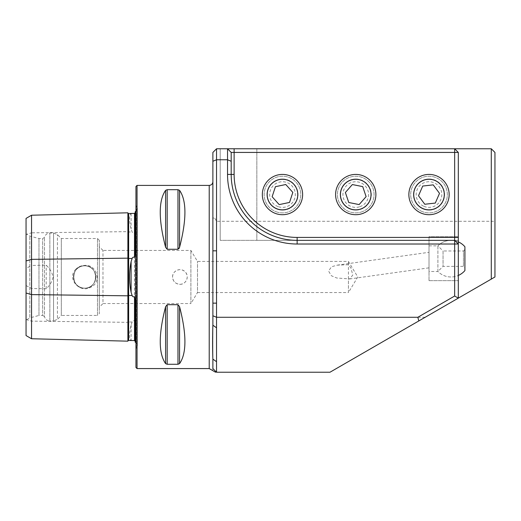 <?xml version="1.0" encoding="UTF-8"?>
<svg xmlns="http://www.w3.org/2000/svg" width="521" height="521" viewBox="0 0 521 521"><rect width="100%" height="100%" fill="white"/><g stroke="black" fill="none" stroke-linecap="round" stroke-linejoin="round"><path stroke-width="0.39" stroke-dasharray="2.6 1.95" d="M212.874 250.822L212.874 359.119M425.156 317.282L216.541 317.282L216.541 372.228L329.982 372.228L494.95 276.983L494.95 221.275L216.541 221.275L214.124 217.166C213.056 218.175 212.64 219.745 212.874 221.881L212.874 152.432L216.541 148.772L491.29 148.772L494.95 152.432L494.95 221.275M454.651 148.772L220.207 148.772L454.651 148.772L458.317 152.432L458.317 240.35L256.84 240.35L458.317 240.35L458.317 298.136M458.317 244.017L454.651 240.35L297.133 240.35A65.939 65.939 0 0 1 231.194 174.411L231.194 152.432L227.534 148.772M429.011 178.99A15.571 15.571 0 0 1 444.582 194.561A15.571 15.571 0 0 1 429.011 210.132A15.571 15.571 0 0 1 413.44 194.561A15.571 15.571 0 0 1 429.011 178.99M355.745 178.99A15.571 15.571 0 0 1 371.317 194.561A15.571 15.571 0 0 1 355.745 210.132A15.571 15.571 0 0 1 340.174 194.561A15.571 15.571 0 0 1 355.745 178.99M282.48 178.99A15.571 15.571 0 0 1 298.051 194.561A15.571 15.571 0 0 1 282.48 210.132A15.571 15.571 0 0 1 266.908 194.561A15.571 15.571 0 0 1 282.48 178.99M256.84 148.772L256.84 240.35L220.207 240.35L256.84 240.35L256.84 148.772M212.881 221.881L212.881 368.568L216.541 372.228L212.874 368.568L216.541 372.228M179.563 190.341L179.563 247.325C186.7 219.588 186.7 200.592 179.563 190.341L177.974 189.703L167.189 189.703L165.6 190.341C158.462 200.592 158.462 219.588 165.6 247.325L167.189 249.259L177.974 249.259L179.048 248.537M165.6 363.632L165.6 306.648C158.462 334.378 158.462 353.375 165.6 363.632L167.189 364.27L177.974 364.27L177.974 304.713L167.189 304.713L167.189 364.27M179.563 306.648L179.563 363.632C186.7 353.375 186.7 334.378 179.563 306.648L177.974 304.713M172.581 276.983C172.243 270.712 180.885 267.13 185.085 271.799C189.761 276 186.186 284.648 179.908 284.31C175.46 283.88 173.018 281.438 172.581 276.983M26.05 320.076L26.05 233.89L26.05 320.076L29.814 317.901L29.814 236.065L29.814 317.901L38.977 315.452L38.977 238.52L38.977 315.452L42.637 315.452L42.637 238.52L42.637 315.452L44.467 316.507L44.467 237.465L44.467 316.507C45.21 319.269 47.007 320.747 49.86 320.943L49.86 233.024L49.86 320.943L53.552 320.943L53.552 233.024L53.552 320.943L57.434 319.334L57.434 234.632L57.434 319.334L61.322 315.452L61.322 238.52L61.322 315.452L97.486 315.452L97.486 238.52L97.486 315.452L99.316 313.616L99.316 240.35L99.316 313.616M26.05 335.57L26.05 234.43L31.547 232.841L31.547 265.45L26.05 268.413M26.05 218.397L26.05 234.43M75.61 269.455C78.078 266.876 81.094 265.528 84.662 265.417C96.847 264.036 102.337 282.551 90.595 287.273C79.993 293.564 66.414 278.807 75.61 269.455M26.05 285.554L31.547 288.517L46.2 288.777C49.775 285.521 52.074 281.607 53.109 277.029C52.1 272.392 49.795 268.452 46.2 265.196L31.547 265.45M127.886 212.802L127.886 341.164M31.547 288.517L31.547 338.748M84.662 265.814C70.25 265.111 70.25 288.849 84.656 288.159C99.068 288.862 99.088 265.117 84.662 265.814C99.075 265.111 99.075 288.849 84.669 288.159C70.257 288.862 70.237 265.117 84.662 265.814A11.175 11.175 0 0 1 94.34 282.571A11.175 11.175 0 0 1 74.985 282.571A11.175 11.175 0 0 1 84.662 265.814A11.175 11.175 0 0 1 94.34 282.571A11.175 11.175 0 0 1 74.985 282.571A11.175 11.175 0 0 1 84.662 265.814M99.316 307.208L99.316 246.765L99.316 307.208L102.982 303.541L102.982 250.425L102.982 303.541L190.894 303.541L190.894 250.425L190.894 303.541L197.498 292.555L197.498 261.418L197.498 292.555L348.419 292.555L348.419 278.807L349.558 278.969L352.795 275.114L350.952 268.048L348.419 264.72L348.419 261.418L348.419 292.555L357.771 276.983L348.419 261.418L197.498 261.418L190.894 250.425L102.982 250.425M348.419 264.72L337.276 265.15L331.597 266.726L328.517 270.998L331.402 275.759L336.794 278.025L348.419 278.807M135.948 348.601L135.948 205.365L135.948 348.601L136.287 348.262L136.287 205.71L136.287 348.262C137.974 345.918 137.616 343.945 135.213 342.336L135.213 298.911M135.219 250.425L135.219 303.541L135.219 250.425M132.139 213.428L131.11 213.623C129.117 214.926 129.117 220.057 131.11 229.012L132.139 231.949C132.588 233.115 133.376 233.506 134.503 233.115L135.219 234.626M135.219 319.34L134.503 320.858C133.376 320.461 132.581 320.851 132.139 322.024L131.11 324.954C129.117 333.889 129.117 339.021 131.11 340.35L132.139 340.539M135.213 255.062L135.213 211.63M31.547 215.225L31.547 232.841L127.886 231.637M212.874 325.215L212.874 303.144M212.874 368.601L212.796 369.33M212.789 369.35L212.614 369.91M135.948 186.505L135.948 367.468M46.2 288.777L46.2 265.196M179.908 284.31A7.327 7.327 0 0 0 186.251 273.323A7.327 7.327 0 0 0 173.565 273.323A7.327 7.327 0 0 0 179.908 284.31M212.881 315.765L216.541 317.282L216.541 148.772M220.207 148.772L220.207 240.35L220.207 148.772M458.317 236.69L458.317 280.65L458.317 236.69L458.317 280.65L458.317 236.69L429.011 236.69L429.011 280.65L429.011 236.69L458.317 236.69M282.48 210.132A15.571 15.571 0 0 0 295.961 186.779A15.571 15.571 0 0 0 268.999 186.779A15.571 15.571 0 0 0 282.48 210.132M355.745 210.132A15.571 15.571 0 0 0 369.226 186.779A15.571 15.571 0 0 0 342.264 186.779A15.571 15.571 0 0 0 355.745 210.132M429.011 210.132A15.571 15.571 0 0 0 442.492 186.779A15.571 15.571 0 0 0 415.53 186.779A15.571 15.571 0 0 0 429.011 210.132M429.011 256.931L429.011 267.846L429.011 256.931M359.855 206.707A12.823 12.823 0 0 0 364.205 184.929A12.823 12.823 0 0 0 343.17 192.047A12.823 12.823 0 0 0 359.855 206.707M361.62 211.91A18.313 18.313 0 0 0 367.833 180.8A18.313 18.313 0 0 0 337.784 190.973A18.313 18.313 0 0 0 361.62 211.91A18.313 18.313 0 0 0 367.833 180.8A18.313 18.313 0 0 0 337.784 190.973A18.313 18.313 0 0 0 361.62 211.91M366.113 196.632L359.138 204.577L348.764 202.506L345.377 192.49L352.352 184.545L362.727 186.616L366.113 196.632M423.892 206.316A12.823 12.823 0 0 0 441.749 193.115A12.823 12.823 0 0 0 421.385 184.252A12.823 12.823 0 0 0 423.892 206.316M421.704 211.357A18.313 18.313 0 0 0 447.213 192.496A18.313 18.313 0 0 0 418.122 179.836A18.313 18.313 0 0 0 421.704 211.357A18.313 18.313 0 0 0 447.213 192.496A18.313 18.313 0 0 0 418.122 179.836A18.313 18.313 0 0 0 421.704 211.357M435.296 203.066L424.791 204.258L418.506 195.753L422.726 186.056L433.231 184.864L439.516 193.369L435.296 203.066M429.011 260.533L429.011 236.69L429.011 260.533M458.317 260.09L458.317 241.881L458.317 260.09M429.011 245.847L437.907 245.847L437.907 271.493L443.039 266.361L463.443 266.361L464.908 267.827L464.908 249.513L463.443 250.979L463.443 266.361L463.443 250.979L443.039 250.979L443.039 266.361L443.039 250.979L437.907 245.847A18.313 18.313 0 0 1 458.317 241.881A18.313 18.313 0 0 0 437.907 245.847L437.907 271.493A18.313 18.313 0 0 0 458.317 275.453A18.313 18.313 0 0 1 437.907 271.493L429.011 271.493L429.011 245.847L429.011 271.493M464.908 246.765L464.908 270.575M278.488 206.746A12.823 12.823 0 0 0 295.029 191.923A12.823 12.823 0 0 0 273.922 185.014A12.823 12.823 0 0 0 278.488 206.746M276.775 211.969A18.313 18.313 0 0 0 300.402 190.797A18.313 18.313 0 0 0 270.256 180.917A18.313 18.313 0 0 0 276.775 211.969A18.313 18.313 0 0 0 300.402 190.797A18.313 18.313 0 0 0 270.256 180.917A18.313 18.313 0 0 0 276.775 211.969M289.539 202.435L279.184 204.61L272.131 196.736L275.42 186.687L285.775 184.512L292.828 192.386L289.539 202.435M209.214 185.404L209.214 368.568M137.049 185.404L137.049 368.568M26.05 319.542L31.547 321.125L127.886 322.336M134.503 233.115L134.503 320.858M128.641 213.519L128.641 321.978L132.139 322.024M127.892 231.637A0.729 0.365 0 0 0 128.641 231.988L132.139 231.949M127.892 322.336A0.729 0.365 0 0 1 128.641 321.978L128.641 340.454M131.11 324.954L131.11 340.35M131.11 213.623L131.11 229.012M165.6 247.325L165.6 190.341M167.189 249.259L167.189 189.703M177.974 249.259L177.974 189.703M297.133 240.35A65.939 65.939 0 0 1 231.194 174.411M99.316 240.35L97.486 238.52L61.322 238.52L57.434 234.632L53.552 233.024L49.86 233.024C47.007 233.226 45.21 234.704 44.467 237.465L42.637 238.52L38.977 238.52L29.814 236.065L26.05 233.89M102.976 250.425L99.316 246.765M135.948 211.187L137.362 208.296L135.948 205.365M137.362 345.67L137.362 208.296L137.362 345.67M429.011 280.65L458.317 280.65L429.011 280.65M349.558 278.969L429.011 267.846M337.276 265.15L429.011 252.307"/><path stroke-width="0.78" d="M212.881 325.215L212.881 315.765L216.541 317.282L417.829 317.282L454.651 296.019L454.651 244.017L297.133 244.017A69.606 69.606 0 0 1 227.534 174.411L227.534 159.758L216.541 159.758L216.541 372.228C215.434 372.228 215.434 372.228 216.541 372.228C215.434 372.228 215.434 372.228 216.541 372.228L212.881 368.568L212.881 359.119M491.29 148.772L494.95 152.432L494.95 276.983L491.29 279.1L491.29 148.772L216.541 148.772L216.541 159.758L212.874 161.276M297.133 244.017L297.133 240.35L454.651 240.35L454.651 152.432L231.194 152.432L231.194 174.411A65.939 65.939 0 0 0 297.133 240.35L297.133 237.42L458.317 237.42L458.317 298.136L491.29 279.1M429.011 214.711A20.15 20.15 0 0 0 446.458 184.486A20.15 20.15 0 0 0 411.564 184.486A20.15 20.15 0 0 0 429.011 214.711M355.745 214.711A20.15 20.15 0 0 0 373.192 184.486A20.15 20.15 0 0 0 338.298 184.486A20.15 20.15 0 0 0 355.745 214.711M282.48 214.711A20.15 20.15 0 0 0 299.927 184.486A20.15 20.15 0 0 0 265.033 184.486A20.15 20.15 0 0 0 282.48 214.711M454.651 296.019L458.317 298.136L329.982 372.228L216.541 372.228M212.881 250.822L212.881 152.432L216.541 148.772M215.557 372.228L209.214 368.568L137.049 368.568L135.948 367.468L135.948 186.505L137.049 185.404L137.049 368.568M165.6 363.632C158.462 353.375 158.462 334.378 165.6 306.648L167.189 304.713L177.974 304.713L179.563 306.648C186.7 334.378 186.7 353.375 179.563 363.632L177.974 364.27L167.189 364.27L165.6 363.632L165.6 306.648L167.189 304.713L167.189 364.27M165.6 247.325C158.462 219.588 158.462 200.592 165.6 190.341L167.189 189.703L177.974 189.703L179.563 190.341C186.7 200.592 186.7 219.588 179.563 247.325L177.974 249.259L167.189 249.259L165.6 247.325L165.6 190.341M179.048 248.537L179.563 247.325L179.563 190.341M177.974 304.713L177.974 364.27L179.563 363.632L179.563 306.648M31.547 338.748L26.05 335.57L26.05 293.017L31.547 294.606L127.886 295.817L127.886 341.164L31.547 338.748L31.547 215.225L127.886 212.802L127.886 295.817M31.547 215.225L26.05 218.397L26.05 293.017M127.892 341.164A0.729 0.729 0 0 1 128.641 340.454L134.503 340.591L135.213 341.262M135.213 342.336L135.213 298.911L134.503 296.716C133.376 297.081 132.581 296.67 132.139 295.505L131.11 292.379L131.11 261.594C129.117 271.825 129.117 282.089 131.11 292.379M135.219 234.626L135.219 250.425L135.219 234.626M135.219 303.541L135.219 319.34L135.219 303.541M135.213 212.705L134.503 213.382L128.641 213.519A0.729 0.729 0 0 1 127.892 212.802M127.892 258.155A0.729 0.365 180 0 0 128.641 258.514L132.139 258.468C132.588 257.296 133.376 256.892 134.503 257.25L135.213 255.062L135.213 211.63L135.948 211.187M132.139 258.468L131.11 261.594M212.881 315.765L212.881 303.144M212.874 368.568C212.327 370.991 212.327 370.991 212.874 368.568L212.874 368.601M216.541 303.144L212.874 303.144L212.874 250.822L216.541 250.822M216.541 361.704L212.874 359.119C212.496 349.259 212.496 337.96 212.874 325.215L216.541 327.807M418.812 320.943L417.829 317.282M454.657 152.432L458.317 152.432L458.317 237.42M231.194 161.276L227.534 159.758L227.534 148.772L231.194 152.432M458.317 152.432L454.651 148.772L454.651 152.432M458.317 244.017L454.651 240.35L454.651 244.017L458.317 244.017M360.649 209.038A15.285 15.285 0 0 0 365.833 183.079A15.285 15.285 0 0 0 340.76 191.565A15.285 15.285 0 0 0 360.649 209.038M366.113 196.632L362.727 186.616L352.352 184.545L345.377 192.49L348.764 202.506L359.138 204.577L366.113 196.632M422.915 208.576A15.285 15.285 0 0 0 444.198 192.835A15.285 15.285 0 0 0 419.926 182.272A15.285 15.285 0 0 0 422.915 208.576M435.296 203.066L439.516 193.369L433.231 184.864L422.726 186.056L418.506 195.753L424.791 204.258L435.296 203.066M458.317 275.453L458.317 275.453A18.313 18.313 0 0 0 464.908 270.575L464.908 246.765A18.313 18.313 0 0 0 458.317 241.881M464.908 267.827L464.908 249.513M277.719 209.084A15.285 15.285 0 0 0 297.439 191.422A15.285 15.285 0 0 0 272.281 183.177A15.285 15.285 0 0 0 277.719 209.084M289.539 202.435L292.828 192.386L285.775 184.512L275.42 186.687L272.131 196.736L279.184 204.61L289.539 202.435M234.124 148.772L234.124 174.411A63.008 63.008 0 0 0 297.133 237.42M209.214 368.568L209.214 185.404L137.049 185.404M134.503 340.591L134.503 296.716M128.641 340.454L128.641 295.459L132.139 295.505M134.503 257.25L134.503 213.382M127.892 295.817A0.729 0.365 180 0 1 128.641 295.459L128.641 213.519M26.05 260.949L31.547 259.367L127.886 258.155M167.189 189.703L167.189 249.259M177.974 189.703L177.974 249.259M227.534 174.411L234.124 174.411M209.214 185.404C211.441 185.183 212.659 183.965 212.881 181.738"/></g></svg>
